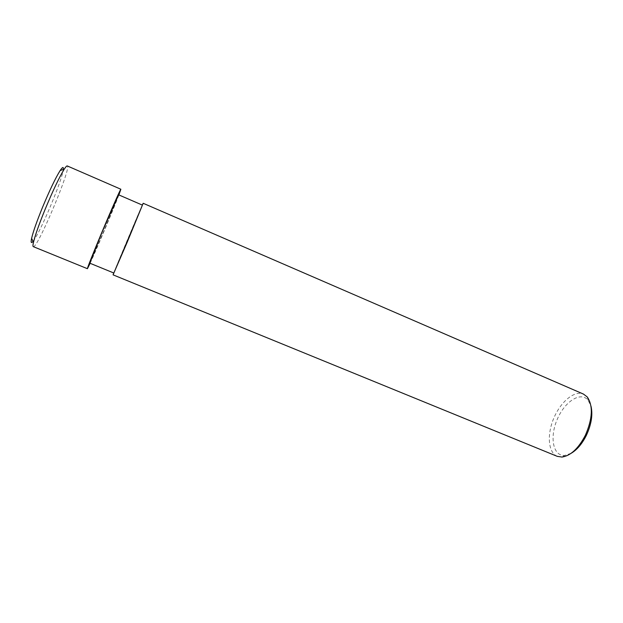 <?xml version="1.0" encoding="UTF-8"?>
<svg xmlns="http://www.w3.org/2000/svg" width="623" height="623" viewBox="0 0 623 623"><rect width="100%" height="100%" fill="white"/><g stroke="black" fill="none" stroke-linecap="round" stroke-linejoin="round"><path stroke-width="0.47" stroke-dasharray="3.12 2.34" d="M557.274 456.355C548.123 452.648 546.799 434.613 553.777 418.235C560.607 401.796 574.437 390.146 583.486 394.094M571.127 453.31L564.796 455.413C553.045 456.402 549.478 437.369 557.118 419.645C564.454 401.788 580.558 391.034 588.065 400.137L590.993 406.134M113.736 272.967L142.317 205.076M113.845 273.014C112.997 273.847 142.426 203.931 142.426 205.123M101.954 232.06L89.634 263.108C90.039 264.456 119.663 194.072 118.417 194.734L101.954 232.06M89.821 263.179C91.526 261.232 118.401 197.39 118.604 194.812M90.133 263.311C96.581 249.325 113.417 209.336 118.915 194.944M33.292 246.646C37.131 249.457 71.957 166.723 67.261 165.936M33.042 241.335C39.864 233.493 62.448 179.829 63.297 169.479M588.065 400.137L587.255 396.96M564.796 455.413L561.962 457.056"/><path stroke-width="0.93" d="M142.317 205.076L143.197 203.285L583.486 394.094L587.255 396.96C593.221 405.791 592.605 418.539 585.41 435.197C578.448 448.513 570.629 455.795 561.962 457.056L557.274 456.355L113.075 274.852L113.736 272.967M590.993 406.134C592.94 414.645 591.406 424.372 586.391 435.306C582.123 443.817 577.038 449.822 571.127 453.31M143.197 203.285L113.075 274.852M118.495 194.765L142.426 205.123L127.037 242.588L113.845 273.014L89.712 263.14M118.604 194.812L102.079 232.13L89.821 263.179M118.915 194.944L120.87 189.244C120.776 188.325 111.4 209.546 101.736 232.652C93.263 252.852 86.877 269.011 87.422 268.7L90.133 263.311M120.87 189.244L67.261 165.936C66.778 165.741 65.773 166.808 64.255 169.152C59.356 177.096 53.033 190.365 45.277 208.962C39.132 224.039 35.207 235.136 33.486 242.254C32.871 244.971 32.801 246.435 33.292 246.646L87.422 268.7M63.297 169.479C63.624 166.543 62.58 166.894 60.158 170.531C55.548 177.921 49.653 190.217 42.481 207.436C36.796 221.391 33.175 231.701 31.609 238.36C30.698 242.627 31.173 243.624 33.042 241.335M31.609 238.36L33.486 242.254M60.158 170.531L64.255 169.152"/></g></svg>
